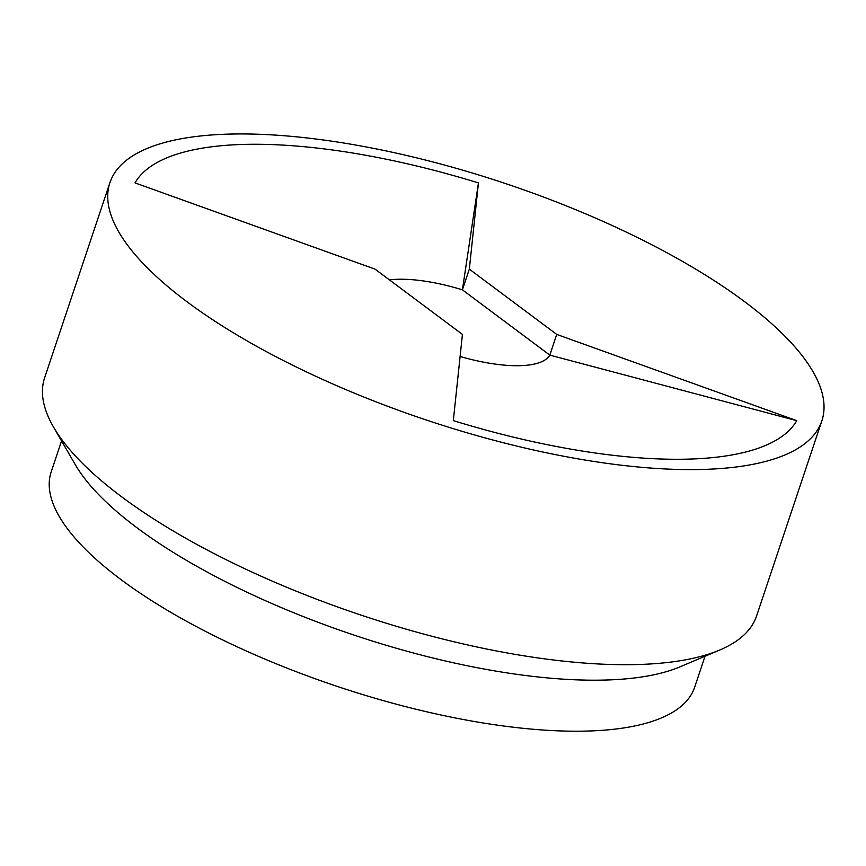 <?xml version="1.0" encoding="UTF-8"?>
<svg xmlns="http://www.w3.org/2000/svg" width="866" height="866" viewBox="0 0 866 866"><rect width="100%" height="100%" fill="white"/><g stroke="black" fill="none" stroke-linecap="round" stroke-linejoin="round"><path stroke-width="1.3" d="M469.329 269.131L478.443 182.921L462.401 289.839L469.329 269.131L556.73 334.417L549.813 355.114A96.732 32.129 -161.5 0 1 460.095 356.478M389.429 279.88A96.732 32.129 18.5 0 1 462.401 289.839L549.813 355.114L796.752 420.66L556.73 334.417M796.752 420.66A352.267 117.007 -161.5 0 1 453.319 420.627L462.433 334.406L375.032 269.131L135.009 182.888A352.267 117.007 18.5 0 1 478.443 182.921M744.782 301.801A375.368 124.682 -161.5 0 1 821.845 420.876A375.368 124.682 -161.5 0 1 566.158 456.707A375.368 124.682 -161.5 0 1 186.98 301.747A375.368 124.682 -161.5 0 1 109.917 182.661A375.368 124.682 -161.5 0 1 365.604 146.841A375.368 124.682 -161.5 0 1 744.782 301.801M821.845 420.876L756.57 615.975A375.368 124.682 -161.5 0 1 719.83 649.987A375.368 124.682 -161.5 0 1 121.705 496.846A375.368 124.682 -161.5 0 1 53.508 427.035A375.368 124.682 -161.5 0 1 44.631 377.771L109.917 182.661M719.83 649.987L679.994 666.842A340.717 113.175 -161.5 0 1 137.077 527.838A340.717 113.175 -161.5 0 1 75.169 464.479L53.508 427.035M61.551 440.946L51.202 471.862A339.277 112.688 18.5 0 0 337.188 686.392A339.277 112.688 18.5 0 0 694.684 687.171L705.032 656.244"/></g></svg>

